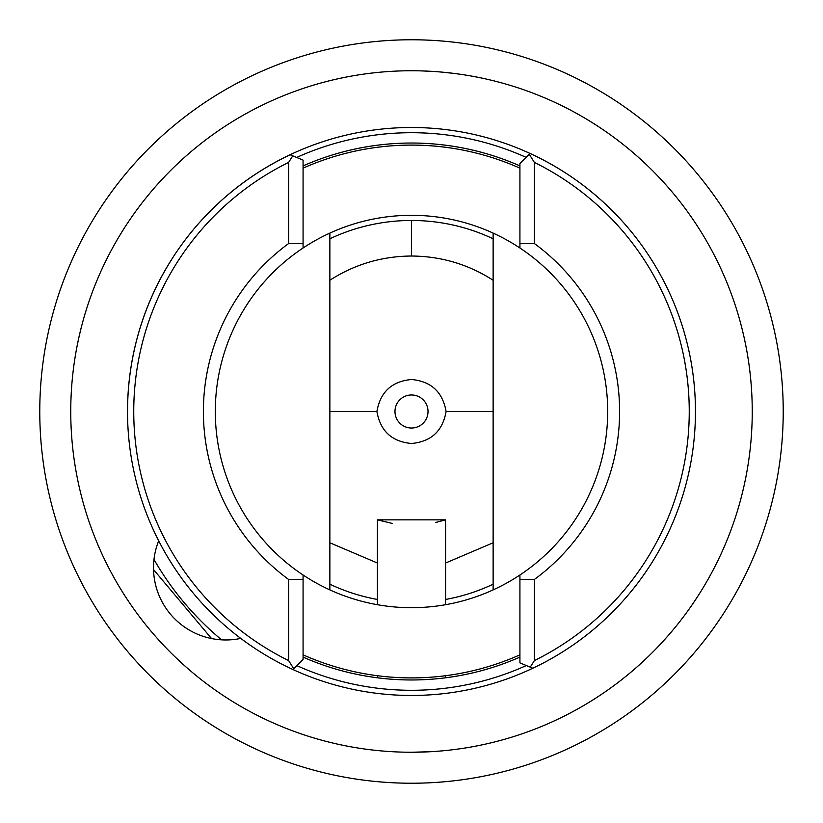 <?xml version="1.0" encoding="UTF-8"?>
<svg xmlns="http://www.w3.org/2000/svg" width="823" height="823" viewBox="0 0 823 823"><rect width="100%" height="100%" fill="white"/><g stroke="black" fill="none" stroke-linecap="round" stroke-linejoin="round"><path stroke-width="1.23" d="M329.93 584.237A191.029 191.029 0 0 0 377.428 599.463M329.869 233.094L329.869 589.906M329.93 411.5L376.913 411.5C380.308 391.985 391.841 381.316 411.5 379.506C431.159 381.316 442.692 391.985 446.087 411.5L493.07 411.5M376.913 411.5C380.308 431.015 391.841 441.684 411.5 443.494C431.159 441.684 442.692 431.015 446.087 411.5M411.5 394.978A16.522 16.522 0 0 0 394.978 411.5A16.522 16.522 0 0 0 411.5 428.022A16.522 16.522 0 0 0 428.022 411.5A16.522 16.522 0 0 0 411.5 394.978A16.522 16.522 0 0 0 394.978 411.5A16.522 16.522 0 0 0 411.5 428.022A16.522 16.522 0 0 0 428.022 411.5A16.522 16.522 0 0 0 411.5 394.978M442.98 750.792L439.821 751.07M430.439 751.718L411.5 752.253M392.509 523.49L377.428 519.848L445.572 519.848L445.572 604.71M445.572 675.714L445.572 677.802M377.428 519.848L377.428 604.71M377.428 675.714L377.428 677.802M445.572 519.848L435.634 522.492M493.131 589.906L493.131 233.094M445.572 599.463A191.029 191.029 0 0 0 493.07 584.237M493.07 238.763A191.029 191.029 0 0 0 329.93 238.763M534.374 579.464L534.374 660.602L530.249 667.165L519.92 662.875L519.92 579.289L534.374 579.464A208.116 208.116 0 0 0 534.374 243.536L519.92 243.711L519.92 247.99A196.193 196.193 0 0 1 519.92 575.01A196.193 196.193 0 0 1 215.307 411.5A196.193 196.193 0 0 1 519.92 247.99M288.626 162.398L292.751 155.835L303.08 160.125L303.08 243.711L288.626 243.536L288.626 162.398A277.762 277.762 0 0 0 288.626 660.602L288.626 579.464L303.08 579.289L303.08 659.49L293.79 668.78L288.626 660.602M158.695 540.824A283.956 283.956 0 0 0 594.278 628.813A283.956 283.956 0 0 0 628.813 228.722A283.956 283.956 0 0 0 158.695 540.824A72.28 72.28 0 0 0 240.779 638.401M293.009 669.552L293.79 668.78M530.249 667.165L532.82 668.235A283.956 283.956 0 0 0 594.278 628.813M695.456 409.936A283.956 283.956 0 0 0 529.991 153.448L529.21 154.22L534.374 162.398L534.374 243.536M534.374 660.602A277.762 277.762 0 0 0 534.374 162.398M519.92 243.711L519.92 163.51L529.21 154.22M519.92 168.159A266.405 266.405 0 0 0 303.08 168.159M303.08 247.99L303.08 243.711M292.751 155.835L290.18 154.765A283.956 283.956 0 0 0 228.722 194.187M171.626 259.543A283.956 283.956 0 0 0 127.544 411.5M288.626 243.536A208.116 208.116 0 0 0 288.626 579.464M303.08 579.289L303.08 575.01M303.08 654.841A266.405 266.405 0 0 0 519.92 654.841M519.92 575.01L519.92 579.289M192.16 150.732A340.753 340.753 0 0 0 150.732 630.84A340.753 340.753 0 0 0 630.84 672.268A340.753 340.753 0 0 0 672.268 192.16A340.753 340.753 0 0 0 192.16 150.732M172.223 127.02A371.729 371.729 0 0 0 127.02 650.777A371.729 371.729 0 0 0 650.777 695.98A371.729 371.729 0 0 0 695.98 172.223A371.729 371.729 0 0 0 172.223 127.02M519.92 165.896A268.473 268.473 0 0 0 303.08 165.896M303.08 657.104A268.473 268.473 0 0 0 519.92 657.104M153.983 559.475A297 297 0 0 0 221.593 639.852M421.582 70.901L431.283 71.323M440.182 71.961L441.159 72.043M441.241 72.054L454.409 73.463M459.203 74.111L454.43 73.463M411.5 220.471L411.5 256.025C441.025 256.22 468.215 264.276 493.07 280.201M329.93 280.201C354.785 264.276 381.975 256.22 411.5 256.025M377.428 563.045L329.93 542.799M493.07 542.799L445.572 563.045M296.908 665.653A278.791 278.791 0 0 0 526.339 665.54M526.092 157.347A278.791 278.791 0 0 0 296.661 157.46M153.541 569.588L211.552 638.555"/></g></svg>
